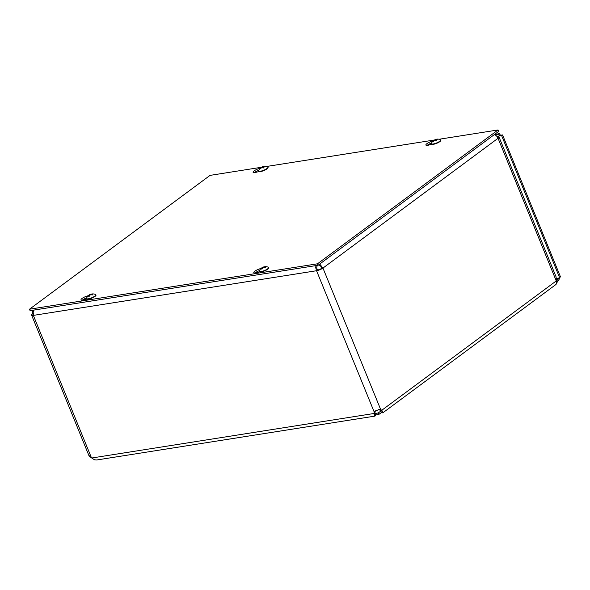 <?xml version="1.0" encoding="UTF-8"?>
<svg xmlns="http://www.w3.org/2000/svg" width="590" height="590" viewBox="0 0 590 590"><rect width="100%" height="100%" fill="white"/><g stroke="black" fill="none" stroke-linecap="round" stroke-linejoin="round"><path stroke-width="0.89" d="M381.118 410.832L378.22 412.985L374.768 413.524M375.461 414.984L378.817 414.453L381.487 412.476M378.22 412.985L378.817 414.453M380.543 410.434L380.321 410.751L379.967 409.681L379.355 410.043L379.119 409.475M379.967 409.681L379.355 410.043L378.559 409.43M556.422 281.356L558.509 278.48A2.567 1.8 53.5 0 1 558.981 277.831A2.567 1.8 53.5 0 1 559.571 277.588L560.5 276.902L502.562 134.933L501.633 135.626L496.876 136.379M559.526 277.595A2.567 1.8 -126.5 0 0 559.445 277.794L559.099 279.387L556.591 283.038M559.445 277.794L556.105 278.864M381.398 411.068L380.579 410.463L381.774 410.279L382.925 412.159L382.748 412.889L381.76 412.698L380.557 411.245M374.916 412.845L375.447 415.316L374.997 416.098L374.421 415.685L373.994 413.494L374.274 412.174L375.211 411.481L374.93 412.801L373.994 413.494L91.738 458.01L94.562 459.824L96.775 459.979L374.997 416.105M374.93 412.801L374.724 414.394M89.982 455.923C88.611 455.532 88.825 455.945 90.617 457.176L91.738 458.01M494.324 134.609A4.904 3.429 53.5 0 1 498.049 138.281L322.959 268.074A4.904 1.202 157.8 0 1 316.55 270.729L374.274 412.174L374.893 411.267L379.562 409.305L380.675 409.526L378.854 409.372M375.417 410.824L375.211 411.481M319.714 264.047L322.959 268.074L380.675 409.526L381.774 410.279L556.267 280.929A4.086 2.854 53.5 0 1 555.706 284.675L382.748 412.889M380.579 410.463L379.488 409.711M315.96 265.589L315.68 267.587L316.55 270.729L33.342 315.392A4.904 1.202 157.8 0 1 31.617 315.163A4.904 1.202 157.8 0 1 32.561 313.873L32.723 310.259M559.571 277.588L501.633 135.626M91.443 457.766L33.342 315.392L33.202 312.139L33.991 310.06M316.55 270.729L317.486 270.036C316.587 268.214 316.528 266.813 317.317 265.832L317.14 265.404M494.442 134.653L495.6 134.358C497.613 134.122 498.941 134.653 499.597 135.951L500.526 135.258L499.228 133.591L496.891 132.713M33.755 313.688L32.561 313.873M322.959 268.074L321.764 268.266C321.115 266.341 320.134 265.323 318.829 265.205L318.674 264.822M317.486 270.036A3.275 0.804 -22.2 0 0 321.764 268.266M500.526 135.258L502.562 134.933M497.259 137.441L498.646 136.74A4.904 1.202 157.8 0 1 499 136.998A4.904 1.202 157.8 0 1 498.049 138.281L556.267 280.929A4.904 1.202 157.8 0 0 556.776 280.501L556.031 278.672L556.171 277.079M86.892 299.101L84.082 299.853A5.325 1.305 157.8 0 1 81.007 299.853A5.325 1.305 157.8 0 1 83.153 297.744A5.325 1.305 157.8 0 1 88.212 295.738M86.723 297.832A5.325 1.305 -22.2 0 0 82.305 300.177M258.973 171.543L256.163 172.287A5.325 1.305 157.8 0 1 253.088 172.295A5.325 1.305 157.8 0 1 255.234 170.178A5.325 1.305 157.8 0 1 260.293 168.172M258.804 170.267A5.325 1.305 -22.2 0 0 254.386 172.619M259.689 271.85L256.879 272.595A5.325 1.305 157.8 0 1 253.803 272.602A5.325 1.305 157.8 0 1 255.949 270.486A5.325 1.305 157.8 0 1 261.009 268.48M259.519 270.581A5.325 1.305 -22.2 0 0 255.101 272.927M431.769 144.292L428.959 145.037A5.325 1.305 157.8 0 1 425.884 145.044A5.325 1.305 157.8 0 1 428.03 142.928A5.325 1.305 157.8 0 1 433.09 140.922M431.6 143.016A5.325 1.305 -22.2 0 0 427.182 145.369M439.1 139.255L498.034 129.962L498.631 131.423L318.084 265.257L317.494 263.796L29.5 309.212L210.04 175.385L261.51 167.265M318.084 265.257L30.097 310.672L29.5 309.212M266.304 166.513L434.306 140.014M498.034 129.962L317.494 263.796M262.366 166.837A6.66 6.66 0 0 1 267.72 166.992A5.03 1.232 157.8 0 1 267.934 167.199A5.03 1.232 157.8 0 1 265.05 169.647A5.03 1.232 157.8 0 1 258.612 170.997A5.03 1.232 157.8 0 1 258.627 170.702A6.66 6.66 0 0 1 261.466 167.287A6.66 1.873 58.1 0 1 261.746 167.213L261.569 167.398A6.66 6.35 98.2 0 0 260.183 168.629A2.699 0.664 -22.2 0 0 260.529 168.733A6.66 5.966 -66.8 0 1 261.908 167.508L262.336 167.39A6.66 1.527 59.1 0 1 263.162 168.047A2.699 0.664 -22.2 0 0 263.995 167.626L263.995 167.626A6.66 2.154 -111.7 0 0 263.162 166.985L263.339 166.793A6.66 6.07 -61.1 0 1 265.094 166.469A2.699 0.664 -22.2 0 0 264.748 166.358A6.66 6.247 93.1 0 0 263 166.69L262.572 166.8A6.66 1.807 -110.9 0 0 262.373 166.837A6.66 1.807 -110.9 0 0 262.122 167.044L262.122 167.051A2.699 0.664 -22.2 0 0 261.761 167.213L261.901 167.508M262.336 167.39L262.24 167.177A2.419 0.59 157.8 0 0 261.842 167.361M261.746 167.213L261.687 167.663M263.435 167.87L263.339 166.793M267.934 167.199L268.067 167.531A5.03 1.232 157.8 0 1 265.19 169.986A5.03 1.232 157.8 0 1 258.752 171.336L258.612 170.997M92.601 294.72L92.785 294.594A6.66 4.904 -120.4 0 0 91.258 294.358L91.207 294.248A6.66 4.432 -91.9 0 1 92.409 293.923A6.66 4.432 -91.9 0 1 92.438 293.923L91.708 294.034A6.66 4.462 74 0 0 91.103 294.13A6.66 4.462 74 0 0 90.506 294.358L90.041 294.55A6.66 4.654 -119.2 0 0 89.392 294.845A6.66 4.654 -119.2 0 0 88.906 295.199L88.367 295.59A2.699 0.664 -22.2 0 0 88.338 295.62A6.66 4.624 46.2 0 1 89.488 294.956L89.547 295.066A6.66 4.72 75.1 0 0 88.684 296.291L88.684 296.291A2.699 0.664 -22.2 0 0 89.392 296.18A6.66 4.174 -93.6 0 1 90.248 294.956L90.713 294.764A6.66 4.373 48 0 1 92.224 295.007A2.699 0.664 -22.2 0 0 92.785 294.594L92.601 294.72A2.419 0.59 157.8 0 1 92.424 294.875M88.898 295.207L88.898 295.207A2.699 0.664 -22.2 0 0 88.367 295.59A6.66 6.66 0 0 0 86.546 298.26A5.03 1.232 157.8 0 0 86.531 298.562L86.671 298.894A5.03 1.232 157.8 0 0 90.027 298.761A5.03 1.232 157.8 0 0 95.02 296.416A5.03 1.232 157.8 0 0 95.993 295.096L95.853 294.757A5.03 1.232 157.8 0 1 94.879 296.077A5.03 1.232 157.8 0 1 89.886 298.429A5.03 1.232 157.8 0 1 86.531 298.562M89.488 294.956L89.776 295.538M91.421 294.823L91.207 294.248M92.409 293.923A6.66 6.66 0 0 1 95.639 294.55A5.03 1.232 157.8 0 1 95.853 294.757M434.255 140.037A6.66 1.873 58.1 0 1 434.542 139.963L434.365 140.147A6.66 6.35 98.2 0 0 432.979 141.379A2.699 0.664 -22.2 0 0 433.325 141.482A6.66 5.966 -66.8 0 1 434.705 140.25L435.132 140.14A6.66 1.527 59.1 0 1 435.951 140.796A2.699 0.664 -22.2 0 0 436.792 140.376L436.792 140.376A6.66 2.154 -111.7 0 0 435.958 139.734L436.135 139.542A6.66 6.07 -61.1 0 1 437.891 139.218A2.699 0.664 -22.2 0 0 437.544 139.107A6.66 6.247 93.1 0 0 435.796 139.439L435.368 139.55A6.66 1.807 -110.9 0 0 435.169 139.587A6.66 1.807 -110.9 0 0 434.919 139.793L434.911 139.8A2.699 0.664 -22.2 0 0 434.557 139.963L434.697 140.258M435.132 140.14L435.037 139.926A2.419 0.59 157.8 0 0 434.638 140.11M434.542 139.963L434.476 140.413M436.231 140.612L436.135 139.542M435.162 139.587A6.66 6.66 0 0 1 440.509 139.742A5.03 1.232 157.8 0 1 440.73 139.948L440.863 140.28A5.03 1.232 157.8 0 1 437.987 142.736A5.03 1.232 157.8 0 1 431.548 144.085L431.408 143.746A5.03 1.232 157.8 0 1 431.415 143.451A6.66 6.66 0 0 1 434.262 140.037M440.73 139.948A5.03 1.232 157.8 0 1 437.846 142.397A5.03 1.232 157.8 0 1 431.408 143.746M265.397 267.469L265.574 267.344A6.66 4.904 -120.4 0 0 264.055 267.108L264.003 266.997A6.66 4.432 -91.9 0 1 265.198 266.673A6.66 4.432 -91.9 0 1 265.235 266.673L264.504 266.783A6.66 4.462 74 0 0 263.9 266.879A6.66 4.462 74 0 0 263.295 267.108L262.838 267.3A6.66 4.654 -119.2 0 0 262.189 267.594A6.66 4.654 -119.2 0 0 261.702 267.941L261.163 268.339A2.699 0.664 -22.2 0 0 261.134 268.369A6.66 4.624 46.2 0 1 262.284 267.705L262.344 267.816A6.66 4.72 75.1 0 0 261.473 269.04L261.473 269.04A2.699 0.664 -22.2 0 0 262.189 268.929A6.66 4.174 -93.6 0 1 263.044 267.705L263.509 267.513A6.66 4.373 48 0 1 265.021 267.757A2.699 0.664 -22.2 0 0 265.574 267.344L265.397 267.469A2.419 0.59 157.8 0 1 265.22 267.624M261.687 267.956L261.687 267.956A2.699 0.664 -22.2 0 0 261.163 268.339A6.66 6.66 0 0 0 259.342 271.009A5.03 1.232 157.8 0 0 259.327 271.312L259.467 271.643A5.03 1.232 157.8 0 0 262.823 271.511A5.03 1.232 157.8 0 0 267.808 269.158A5.03 1.232 157.8 0 0 268.782 267.838L268.649 267.506A5.03 1.232 157.8 0 1 267.676 268.826A5.03 1.232 157.8 0 1 262.683 271.179A5.03 1.232 157.8 0 1 259.327 271.312M262.284 267.705L262.572 268.288M264.217 267.572L264.003 266.997M265.198 266.673A6.66 6.66 0 0 1 268.435 267.3A5.03 1.232 157.8 0 1 268.649 267.506M559.438 277.853L558.494 278.524M380.616 409.497L379.436 409.674M374.303 412.108L375.218 411.422M262.572 166.8L262.882 167.796M90.041 294.55L90.196 295.015M90.506 294.358L90.698 294.764M435.368 139.55L435.678 140.545M262.838 267.3L262.993 267.757M263.295 267.108L263.494 267.513M89.061 455.923L31.617 315.163M556.178 277.101L499 136.998M263.929 167.612L263.111 168.017M261.289 167.457L262.122 167.044M263.133 166.955L263.413 167.877M92.645 294.624L92.114 295.015M89.466 296.106L88.788 296.217M89.614 294.956L89.857 295.428M91.126 294.322L91.273 294.801M91.103 294.13A6.66 6.66 0 0 0 89.385 294.845M436.725 140.361L435.907 140.767M434.085 140.206L434.919 139.793M435.929 139.705L436.209 140.627M265.441 267.366L264.91 267.764M262.262 268.856L261.584 268.966M262.403 267.705L262.653 268.177M263.922 267.071L264.069 267.55M263.9 266.879A6.66 6.66 0 0 0 262.181 267.594"/></g></svg>
